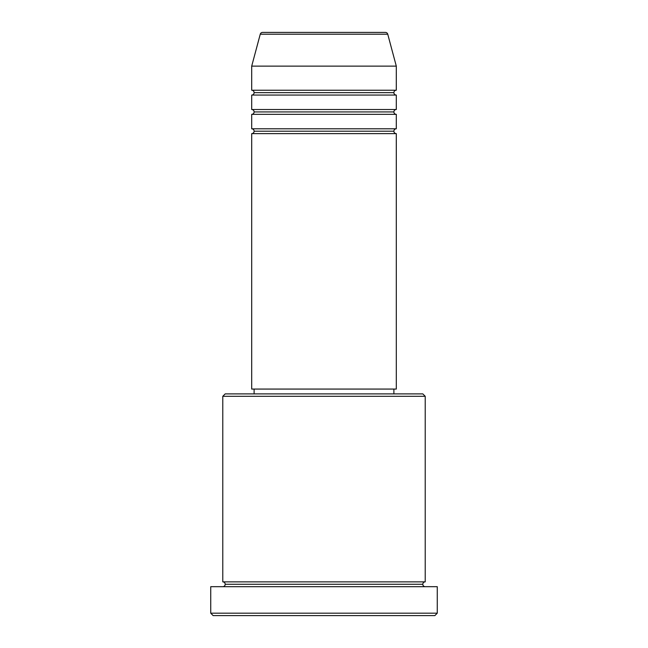 <?xml version="1.0" encoding="UTF-8"?>
<svg xmlns="http://www.w3.org/2000/svg" width="648" height="648" viewBox="0 0 648 648"><rect width="100%" height="100%" fill="white"/><g stroke="black" fill="none" stroke-linecap="round" stroke-linejoin="round"><path stroke-width="0.97" d="M385.406 32.4L262.594 32.4A2.414 2.414 0 0 0 260.261 34.19L387.739 34.19A2.414 2.414 0 0 0 385.406 32.4L262.594 32.4A2.414 2.414 0 0 0 260.261 34.19L251.699 66.137L396.301 66.137L387.739 34.19L260.261 34.19L251.699 66.137L251.699 90.234A2.414 2.414 0 0 1 254.113 92.648A2.414 2.414 0 0 1 251.699 95.062L251.699 109.52A2.414 2.414 0 0 1 254.113 111.926A2.414 2.414 0 0 1 251.699 114.34L251.699 128.798A2.414 2.414 0 0 1 254.113 131.204A2.414 2.414 0 0 1 251.699 133.618L251.699 389.067L396.301 389.067L396.301 133.618A2.414 2.414 0 0 1 393.887 131.204A2.414 2.414 0 0 1 396.284 128.798L396.301 114.34A2.414 2.414 0 0 1 393.887 111.926A2.414 2.414 0 0 1 396.284 109.52L396.301 95.062A2.414 2.414 0 0 1 393.887 92.648A2.414 2.414 0 0 1 396.284 90.234L396.301 66.137L251.699 66.137L251.699 90.234L396.301 90.234A2.414 2.414 0 0 0 393.887 92.648L254.113 92.648A2.414 2.414 0 0 0 251.699 90.234L396.301 90.234L396.301 66.137L387.739 34.19A2.414 2.414 0 0 0 385.406 32.4M425.218 396.301L422.804 393.887L225.196 393.887L222.782 396.301L425.218 396.301L222.782 396.301L222.782 581.864A2.414 2.414 0 0 1 225.196 584.269A2.414 2.414 0 0 1 222.782 586.683A2.414 2.414 0 0 0 225.196 584.269A2.414 2.414 0 0 0 222.782 581.864L425.218 581.864L425.218 396.301L425.218 581.864A2.414 2.414 0 0 0 422.804 584.269A2.414 2.414 0 0 1 425.218 581.864L222.782 581.864L222.782 396.301L225.196 393.887L422.804 393.887L425.218 396.301M210.738 613.186L213.143 615.6L434.857 615.6L437.262 613.186L210.738 613.186L437.262 613.186L437.262 586.683L210.738 586.683L210.738 613.186L210.738 586.683L437.262 586.683L437.262 613.186L434.857 615.6L213.143 615.6L210.738 613.186M425.218 586.683A2.414 2.414 0 0 1 422.804 584.269L225.196 584.269L422.804 584.269A2.414 2.414 0 0 0 425.218 586.683M251.699 128.798L396.301 128.798A2.414 2.414 0 0 0 393.887 131.204L254.113 131.204A2.414 2.414 0 0 0 251.699 128.798L251.699 114.34A2.414 2.414 0 0 0 254.113 111.926A2.414 2.414 0 0 0 251.699 109.52L396.301 109.52A2.414 2.414 0 0 0 393.887 111.926L254.113 111.926L393.887 111.926A2.414 2.414 0 0 0 396.284 114.34L251.699 114.34L396.301 114.34L396.301 128.798L251.699 128.798M396.301 133.618L251.699 133.618A2.414 2.414 0 0 0 254.113 131.204L393.887 131.204A2.414 2.414 0 0 0 396.284 133.618L396.301 389.067L251.699 389.067L251.699 133.618L396.301 133.618M393.887 393.887L393.887 389.067L393.887 393.887M254.113 389.067L254.113 393.887L254.113 389.067M396.301 95.062L251.699 95.062A2.414 2.414 0 0 0 254.113 92.648L393.887 92.648A2.414 2.414 0 0 0 396.301 95.062L396.301 109.52L251.699 109.52L251.699 95.062L396.301 95.062"/></g></svg>
